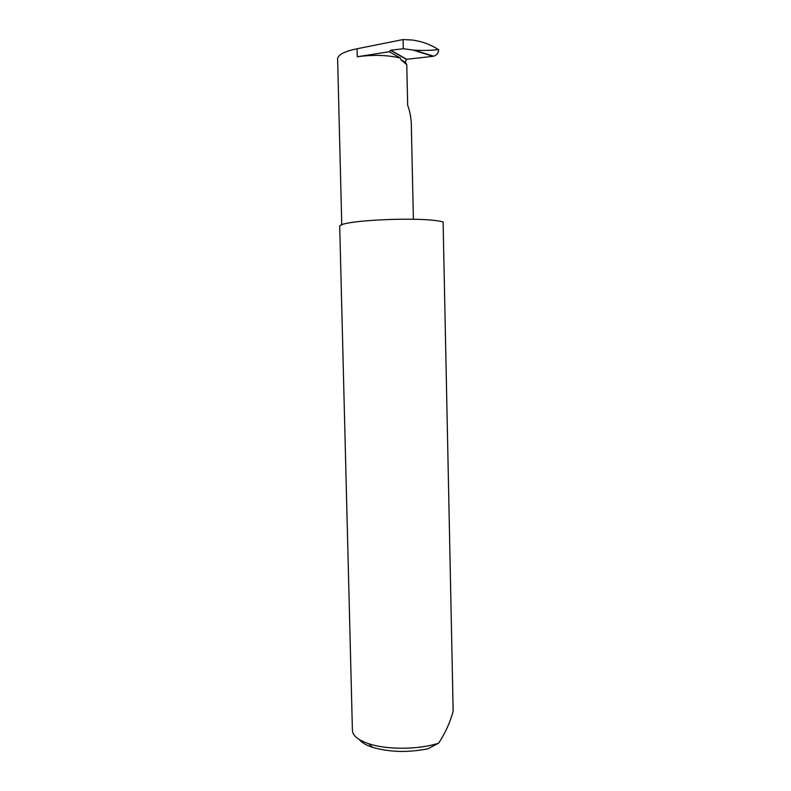 <?xml version="1.0" encoding="UTF-8"?>
<svg xmlns="http://www.w3.org/2000/svg" width="791" height="791" viewBox="0 0 791 791"><rect width="100%" height="100%" fill="white"/><g stroke="black" fill="none" stroke-linecap="round" stroke-linejoin="round"><path stroke-width="1.19" d="M413.386 219.245L411.29 123.574C410.934 116.702 409.728 110.631 407.672 105.361L406.782 64.694L405.289 62.153L406.386 59.345L433.023 56.309L412.586 49.952L403.281 48.745L403.074 39.55L357.077 48.765C344.945 51.267 338.449 54.52 337.599 58.524L341.771 224.96M352.41 730.34C352.677 735.62 358.115 740.089 368.744 743.728C386.987 749.947 419.19 749.69 438.659 743.135C445.204 733.208 450.039 722.588 453.164 711.277L443.098 221.994C424.045 216.131 335.483 220.363 339.725 226.75L352.41 730.34M433.023 56.309L433.656 56.201C436.751 55.143 438.432 52.977 438.698 49.704L438.214 49.566C431.075 44.682 422.513 41.518 412.526 40.054L403.074 39.55M389.251 51.741L357.275 56.744C373.401 54.569 387.778 55.014 400.414 58.089L389.251 51.741L390.823 50.219L403.281 48.745M412.586 49.952L414.296 50.169C423.669 50.654 431.649 50.456 438.214 49.566M400.414 58.089L400.8 59.612L406.782 64.694M438.659 743.135L427.941 748.8C407.849 752.725 389.36 752.231 372.462 747.307C366.065 745.171 361.695 742.581 359.332 739.545M390.823 50.219L406.653 59.285M400.8 59.612L405.289 62.153M357.275 56.744L357.077 48.765M433.656 56.201L414.296 50.169M390.546 50.278L406.386 59.345M372.462 747.307L368.744 743.728"/></g></svg>
